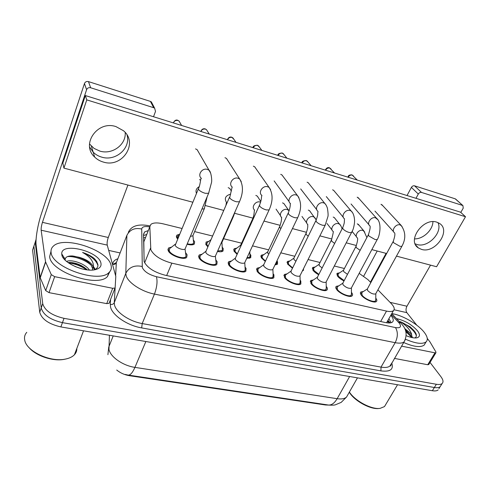 <?xml version="1.0" encoding="UTF-8"?>
<svg xmlns="http://www.w3.org/2000/svg" width="490" height="490" viewBox="0 0 490 490"><rect width="100%" height="100%" fill="white"/><g stroke="black" fill="none" stroke-linecap="round" stroke-linejoin="round"><path stroke-width="0.73" d="M344.011 280.942C340.991 279.429 338.81 277.787 337.475 276.017L337.206 273.304L339.619 272.838M318.69 274.725C315.983 273.261 314.066 271.723 312.932 270.125L312.779 267.473L315.254 266.958M292.469 268.238L287.544 264.03L287.501 261.44L290.037 260.876M265.286 261.458L261.256 257.722L261.329 255.198L263.926 254.586M276.942 260.852L277.499 261.617L277.475 264.239L275.019 264.851M237.105 254.359L234.03 251.186L234.214 248.736L236.872 248.075M249.906 253.961L250.856 255.229L250.721 257.771L246.746 258.334M207.876 246.874L205.806 244.412L206.1 242.048L208.82 241.331M222.135 247.095L223.25 248.602L223.005 251.064C221.958 251.854 220.108 251.989 217.456 251.462M177.558 238.912L176.535 237.387L176.927 235.108L179.45 234.349M193.434 240.069L194.628 241.729L194.279 244.112C192.925 245.086 190.518 245.129 187.07 244.247M375.775 298.153L375.965 298.392C377 299.794 377.141 300.829 376.406 301.491C374.403 303.579 363.997 299.133 361.222 294.992C360.248 293.626 360.126 292.622 360.848 291.991L363.384 291.519M351.434 292.365L351.777 292.812C352.733 294.184 352.831 295.201 352.083 295.862C349.97 298.061 339.166 293.516 336.514 289.296C335.626 287.967 335.546 286.981 336.275 286.344L338.866 285.823M326.23 286.368L326.738 287.042C327.614 288.371 327.675 289.363 326.916 290.031C324.68 292.352 313.447 287.697 310.936 283.398L310.825 280.5L313.478 279.931M300.131 280.151L300.811 281.058L300.854 283.992C298.49 286.442 286.785 281.67 284.433 277.285L284.445 274.455L287.171 273.83M273.083 273.708L273.935 274.859L273.855 277.726C271.35 280.311 259.124 275.423 256.956 270.946L257.097 268.189L259.884 267.509M245.031 267.013L246.072 268.434L245.864 271.221C243.205 273.959 230.416 268.943 228.45 264.373L228.714 261.691L231.574 260.95M215.974 260.117L217.15 261.764L216.819 264.465C214.007 267.362 200.594 262.211 198.854 257.544L199.234 254.953L202.168 254.157M185.845 253.005L187.119 254.837L186.678 257.44C183.695 260.509 169.589 255.223 168.113 250.457L168.603 247.965L171.616 247.095M181.9 228.463L163.139 223.838C157.351 222.485 153.278 222.65 150.926 224.334L149.83 226.711L150.822 249.759C153.964 255.7 160.977 260.172 171.843 263.161L386.518 311.089C389.838 311.799 392.141 311.665 393.433 310.685C395.007 309.153 394.242 306.74 391.13 303.445L377.906 289.86M116.712 370.036C120.362 373.013 124.644 374.905 129.556 375.72L325.36 404.961L328.471 405.071M144.832 239.316L143.809 241.895L144.103 261.519M386.616 322.769L387.192 321.961M344.409 268.502L334.364 266.027M320.025 262.493L308.063 259.547M294.796 256.276L280.795 252.828M268.667 249.839L252.509 245.858M241.601 243.169L223.556 238.722M212.605 236.027L194.616 231.592M370.826 282.589L367.947 279.631L359.17 273.365M303.604 268.483L303.322 270.48L302.397 270.909M438.918 388.662L440.124 386.726C438.985 387.694 437.062 387.951 434.354 387.504L62.444 322.641C50.323 319.811 43.242 314.905 41.215 307.928L33.884 246.201L34.913 243.107M438.127 389.924C436.982 390.898 435.059 391.167 432.358 390.726L60.883 326.922C48.78 324.123 41.724 319.217 39.721 312.21L32.579 250.127L33.614 247.015M148.305 230.563L144.605 231.942L143.496 234.336L144.164 261.703C147.233 267.779 154.228 272.281 165.136 275.209L385.563 322.573C388.846 323.247 391.136 323.082 392.435 322.065C393.942 320.619 393.403 318.365 390.806 315.309M75.025 266.493L81.812 268.839L75.025 266.493M430.03 362.435L440.884 376.639C443.193 379.75 443.603 382.041 442.127 383.523C440.994 384.479 439.071 384.73 436.363 384.27L64.019 318.341C51.873 315.474 44.768 310.574 42.716 303.629L35.2 242.25L36.101 239.31M108.688 250.402L120.105 252.944M442.127 383.523L440.124 386.726C438.985 387.694 437.062 387.951 434.354 387.504L62.444 322.641C50.323 319.811 43.242 314.905 41.215 307.928L33.884 246.201L32.579 250.127M388.87 318.721L391.204 322.696M143.515 235.525L146.755 234.465M169.669 248.51L169.24 250.715C170.557 254.923 182.984 259.578 185.618 256.876L186.041 256.386L185.826 254.2M198.34 188.926L175.2 245.312C176.026 247.811 183.468 250.611 185.049 249.024L186.041 256.386M177.956 235.629L177.876 238.146M187.266 243.787C190.132 244.467 192.135 244.4 193.268 243.573L193.63 243.144L193.452 241.239M190.396 236.376L192.95 235.788L193.63 243.144M200.275 255.504L199.945 257.795C201.488 261.917 213.309 266.45 215.796 263.896L216.188 263.436L215.367 256.184L239.739 201.108M229.455 197.341L206.014 251.143L205.831 252.509C206.792 254.953 213.879 257.679 215.367 256.184M229.724 262.242L229.498 264.612C231.243 268.649 242.513 273.065 244.859 270.651L245.227 270.217L245.11 268.33M259.369 205.439L235.439 258.022L235.316 259.43C238.238 262.554 241.319 263.767 244.559 263.069L244.89 262.358M258.083 268.74L257.967 271.178C259.89 275.129 270.658 279.435 272.875 277.156L273.138 275M288.138 213.23L263.779 264.649L263.724 266.107C266.64 269.151 269.629 270.345 272.685 269.702L272.997 269.053M290.968 271.16L285.419 275.006L285.407 277.505C287.489 281.382 297.804 285.578 299.892 283.422L300.168 281.425M315.842 220.739L291.085 271.043L291.097 272.532C294.018 275.509 296.922 276.691 299.813 276.091L300.107 275.509M207.099 242.568L206.847 244.663L208.115 246.323M217.664 250.978L222.019 250.525L222.362 250.127L221.921 242.428M221.027 243.389L221.817 242.887M235.188 249.263L235.029 251.425L237.319 253.9M246.991 257.801L249.753 257.232L249.98 255.192M252.27 219.704L240.694 245.159L240.664 246.537M262.285 255.719L262.224 257.954L265.482 261.054M275.343 264.171L276.838 263.338L276.77 261.801M279.557 226.803L267.767 251.744L267.748 253.073L268.734 254.181M125.195 132.465C126.285 144.66 112.216 154.969 99.868 151.104L94.056 148.403L89.499 143.95M89.652 147.135L93.18 152.169C95.581 154.552 98.459 156.212 101.816 157.161C115.64 161.522 130.891 148.286 127.075 135.075C130.891 148.286 115.64 161.522 101.816 157.161C98.459 156.212 95.581 154.552 93.18 152.169L89.652 147.135M109.313 302.771L109.056 303.31L106.734 303.629L112.694 288.292L54.653 276.666L49.043 292.646L45.705 290.613L40.137 277.567L36.138 245.251C35.317 239.243 37.742 224.726 41.276 214.191L84.47 83.527C85.229 81.83 86.565 81.187 88.463 81.603L90.662 87.765C88.727 87.355 87.367 88.01 86.589 89.731L42.446 222.35C41.454 225.578 41.019 228.199 41.154 230.208L45.539 261.801L51.279 274.627L54.653 276.666M106.734 303.629L49.043 292.646M153.517 116.743L155.514 111.408L154.65 108.217L153.707 107.714L150.406 101.399L88.463 81.603M150.406 101.399L151.337 101.896L152.372 103.868M153.707 107.714L90.662 87.765M127.927 185.055L108.284 237.503C107.23 240.59 106.887 243.126 107.243 245.11L115.799 276.397L114.268 302.691L114.519 305.007C116.075 312.332 129.525 321.422 142.192 323.559L381.012 367.108C385.226 367.831 388.215 367.451 389.979 365.969L391.173 363.923M112.694 288.292L115.021 288.01L109.056 303.31M415.152 243.812L416.959 244.498C427.831 248.167 443.027 232.468 437.962 222.589C443.027 232.468 427.831 248.167 416.959 244.498L415.152 243.812M428.811 364.431L427.727 364.744L434.979 352.831L401.573 346.142M427.727 364.744L394.407 358.398M363.721 276.115L377.208 251.021M407.025 195.535L411.392 187.4C412.231 186.102 413.284 185.575 414.558 185.826L421.516 192.441C420.23 192.196 419.158 192.729 418.301 194.046L415.979 198.315M460.79 212.415L463.228 208.17L462.915 205.586L455.204 198.818L414.558 185.826M455.204 198.818L455.896 199.295M462.578 205.433L421.516 192.441M386.071 253.367L370.416 282.167M430.538 265.133L406.951 306.232C405.751 308.694 405.72 310.832 406.847 312.651L416.77 325.182M434.979 352.831L435.935 352.739L435.904 351.961L429.975 341.898L427.274 338.449M432.927 221.682C432.823 230.153 423.017 239.243 414.479 238.881M111.04 265.237C111.8 268.104 111.114 270.523 108.994 272.495C99.201 283.759 51.824 267.62 51.089 252.411C50.74 249.937 51.487 247.86 53.318 246.176C63.976 235.274 108.18 250.188 111.04 265.237M109.791 271.668L107.426 276.574C97.602 287.961 50.329 271.919 49.649 256.613L51.003 251.284M76.82 348.445C76.924 350.822 76.122 352.923 74.425 354.742C72.336 356.916 69.225 358.38 65.072 359.152C50.066 362.373 26.295 351.14 24.714 340.072L24.531 338.829C24.347 336.354 25.1 334.18 26.779 332.324M65.409 359.09L64.086 359.36C52.938 361.596 35.788 355.869 28.971 347.52M87.343 269.874C82.406 265.421 76.728 262.934 70.297 262.426L67.988 262.536M89.394 270.039C85.156 263.528 71.209 259.026 66.585 261.452M92.555 270.021L92.573 268.434L91.189 265.268C88.494 261.764 84.507 259.112 79.227 257.305L72.116 255.939C67.798 255.909 65.482 257.023 65.182 259.29L65.201 259.841M79.227 257.305C86.901 259.541 91.538 262.738 93.143 266.897L92.439 270.033M61.826 254.708L61.746 253.9C60.932 241.858 98.876 251.058 100.916 263.069C101.62 266.395 99.691 268.594 95.127 269.678C84.335 272.458 62.475 262.646 61.826 254.708M94.57 269.782C97.063 268.569 98.178 266.823 97.908 264.551L96.646 261.348L94.515 258.732C91.348 256.086 87.373 253.985 82.577 252.448C90.099 256.674 93.713 261.452 93.419 266.762L93.235 267.454L94.723 269.714M86.577 269.776C81.12 265.984 75.148 263.73 68.68 263.026M91.232 265.329C85.523 259.89 74.143 255.945 67.504 256.589M63.663 257.495L63.149 257.777M97.945 265.568C96.236 260.264 91.115 255.89 82.577 252.448M83.943 267.093L77.616 264.19L70.915 262.456M95.268 269.42L93.455 266.566M86.791 261.054C82.326 258.438 77.585 256.742 72.581 255.958M391.761 313.625C401.959 314.954 417.792 323.994 424.144 332.208C427.55 336.599 428.187 339.846 426.049 341.94C422.349 344.47 415.489 343.551 405.457 339.184M425.308 343.171L424.132 345.138C420.451 347.692 413.634 346.816 403.693 342.522M385.74 404.495L384.497 406.577L380.062 408.384C371.481 409.695 354.932 400.851 349.395 392.043M379.382 408.44L379.009 408.476C370.562 409.781 354.178 400.771 349.309 392.202M411.6 337.494L410.577 335.105L405.157 329.562M404.685 328.49L411.275 333.911L412.347 337.653M396.502 318.61C404.826 320.503 411.814 324.558 417.468 330.774C420.371 334.719 420.077 337.083 416.58 337.873C413.958 338.216 410.491 337.481 406.185 335.675M414.828 337.959C416.371 337.138 416.763 335.73 415.998 333.715L415.073 331.987L410.142 326.799L400.06 321.605C405.775 324.962 409.591 329.029 411.496 333.8L411.649 334.425M411.551 337.261L405.8 331.552M416.341 336.048C415.649 331.51 407.019 324.251 400.06 321.605M412.623 337.708L412.402 337.347M410.271 334.646L405.469 330.413M414.209 330.805L410.142 326.799M359.311 225.498L357.265 223.808M335.405 218.963L334.37 217.621L333.194 217.064M310.685 212.231L309.57 210.706L308.296 210.094M382.849 205.751L380.981 204.281M359.219 198.824L357.192 197.17M285.107 205.298L283.906 203.552L282.528 202.872M258.622 198.162L257.336 196.147L255.835 195.4M231.182 190.818L229.816 188.485L228.181 187.652M309.49 184.326L308.277 182.77L307.101 182.207M283.3 176.743L281.989 174.948L280.709 174.324M256.172 168.934L254.751 166.845L253.355 166.153M228.04 160.892L226.509 158.448L224.977 157.676M334.774 191.688L333.659 190.334L332.581 189.82M200.637 180.093L199.497 179.622M198.836 152.623L197.213 149.744L195.535 148.874M436.798 222.166C423.152 217.297 406.584 240.86 418.374 247.934L421.48 249.373C435.114 253.961 451.59 230.49 439.414 223.367L436.798 222.166M116.008 126.622C97.4 120.124 80.617 144.544 94.662 157.051C97.087 159.446 100.003 161.124 103.39 162.068C122.255 168.211 138.707 143.178 123.492 130.744L116.008 126.622M396.477 256.123L436.59 266.738L465.5 216.727L86.773 99.887L63.927 168.119L192.809 202.223M205.488 205.579L223.758 210.418M234.649 213.297L252.932 218.136M263.963 221.057L280.188 225.351M292.444 228.591L306.489 232.309M319.884 235.849L331.871 239.022M346.332 242.85L356.395 245.514M371.849 249.606L386.635 253.514M465.5 216.727L460.502 212.152L85.334 95.55L62.83 163.078L63.927 168.119M86.773 99.887L85.334 95.55M317.324 277.303L311.775 281.052L311.873 283.612C314.096 287.41 323.994 291.507 325.973 289.461L326.254 287.618M342.522 227.972L317.422 277.211L317.502 278.737C320.423 281.64 323.247 282.816 325.979 282.258L326.254 281.726M342.761 283.238L337.206 286.895L337.42 289.504C339.772 293.228 349.284 297.234 351.159 295.292L351.434 293.59M368.247 234.955L342.841 283.165L342.988 284.721C345.903 287.557 348.653 288.72 351.244 288.206L351.502 287.722M367.316 288.978L361.767 292.542L362.098 295.194C364.554 298.845 373.723 302.765 375.487 300.921L375.769 299.347M393.06 241.693L367.384 288.916L367.598 290.503C370.507 293.277 373.196 294.429 375.652 293.945L375.891 293.51M293.786 258.212L288.439 261.96L288.475 264.257L292.653 267.865M305.876 233.657L293.902 258.101L293.939 259.467L295.899 261.268M319.045 264.337L313.692 267.993L313.833 270.339L318.868 274.375M331.289 240.278L319.137 264.245L319.241 265.641L322.132 267.969M343.453 270.26L338.1 273.83L338.345 276.225L344.188 280.605M355.832 246.678L343.533 270.186L343.692 271.613L347.484 274.351M144.642 262.799L150.504 248.216M389.887 322.947L387.321 321.458M325.36 404.961L325.562 404.599M129.556 375.72L129.728 375.297M145.53 237.558L143.546 237.601M166.667 275.539L171.843 263.161M143.809 241.895L149.83 226.711M380.65 321.52L386.518 311.089M109.435 335.258L108.964 349.444C110.36 356.922 122.966 365.699 134.934 367.377C132.386 373.123 129.954 375.665 127.639 374.985L125.238 374.427M107.91 354.699L108.749 347.067L113.221 335.907M128.576 375.126L327.436 404.875C330.964 405.689 334.204 403.631 337.151 398.701C341.518 399.326 344.654 398.768 346.565 397.023L347.894 394.683M145.861 341.518L134.934 367.377L337.151 398.701L349.64 376.516M432.358 390.726L436.363 384.27M60.883 326.922L64.019 318.341M39.721 312.21L42.716 303.629M149.75 226.907C144.728 226.031 142.051 226.741 141.72 229.032L142.296 267.552C144.348 271.699 149.07 274.755 156.451 276.715L395.485 327.583C400.41 328.294 401.696 326.842 399.344 323.222L391.21 314.605M405.236 339.748L404.079 341.855C402.376 343.221 399.405 343.496 395.173 342.682L154.442 294.086C141.641 291.673 127.878 282.583 126.126 275.545L125.814 273.328L114.268 302.691C113.484 304.174 112.155 304.731 110.281 304.364L110.575 299.408M391.731 362.974C393.85 369.435 390.248 372.069 380.914 370.887L141.677 327.908L142.192 323.559L154.442 294.086C156.959 287.238 157.627 281.45 156.451 276.715M401.923 324.313L400.532 322.812L398.407 322.132M141.677 327.908C127.388 325.544 112.222 315.254 110.538 306.979L110.281 304.364M112.651 264.894L112.688 264.288C112.908 261.691 114.636 259.841 117.87 258.745M35.2 242.25L33.884 246.201M113.037 264.367L116.442 262.462M142.1 266.462C134.493 264.882 129.066 267.173 125.814 273.328L126.886 235.341L116.326 262.744L115.652 275.864M117.367 260.049L116.326 262.744C115.615 264.128 114.397 264.643 112.688 264.288M395.485 327.583C398.052 331.944 397.947 336.979 395.173 342.682L381.012 367.108L380.914 370.887M149.891 225.988L149.199 225.725M141.72 229.032C134.793 227.507 129.85 229.608 126.886 235.341M387.915 320.411L390.267 322.904M173.387 122.917C174.287 120.889 175.824 120.093 177.993 120.516L179.101 121.116L180.198 123.021M177.674 120.271L177.993 120.516M201.151 178.336C200.484 178.979 200.263 184.981 198.646 188.185L198.487 189.324C199.681 191.002 201.947 192.325 205.292 193.305L208.605 193.305L208.912 192.57M201.433 178.391C197.078 175.218 202.064 167.58 207.35 169.387L209.052 170.257L210.737 173.307M201.941 209.059L204.269 208.82L204.569 208.128M196.478 193.397C195.388 190.635 196.294 188.381 199.203 186.641M200.937 131.479C201.849 129.495 203.362 128.711 205.457 129.121L206.468 129.654L207.503 131.271M205.108 128.864L205.457 129.121M232.113 187.094L229.657 197.856C230.937 199.528 233.185 200.833 236.4 201.776L239.445 201.776C243.34 192.962 243.42 185.379 239.671 179.022L241.258 181.619M232.291 187.113C228.009 184.105 232.989 176.492 238.128 178.25L239.671 179.022L226.429 158.386M227.556 139.754C228.487 137.812 229.969 137.041 232.003 137.433L233.883 139.289M231.623 137.169L232.003 137.433M261.881 195.486L261.525 196.729C261.452 197.556 261.556 199.785 259.645 204.826L259.62 206.057C260.98 207.729 263.21 209.016 266.309 209.922L269.102 209.922L269.384 209.316M261.954 195.492C257.752 192.637 262.738 185.061 267.724 186.77L269.126 187.462L270.609 189.673M253.293 147.753C254.237 145.855 255.688 145.089 257.66 145.469L259.388 147.08M257.256 145.205L257.66 145.469M298.851 197.482L297.485 195.59L296.211 194.977C291.366 193.311 286.381 200.833 290.497 203.546C289.664 203.583 291.397 204.355 288.408 212.672L288.451 213.952C289.878 215.612 292.089 216.88 295.078 217.756L297.651 217.756L297.914 217.205M278.191 155.489C279.141 153.627 280.574 152.88 282.485 153.241L284.078 154.65M282.056 152.972L282.485 153.241M326.058 205.047L324.809 203.43L323.639 202.872C318.935 201.249 313.949 208.716 317.979 211.3L317.808 212.942C317.514 214.626 318.365 214.02 316.087 220.231L316.209 221.547C317.698 223.207 319.884 224.457 322.769 225.302L325.146 225.302L325.397 224.8M232.817 216.745L233.675 215.876M226.552 202.468C224.071 198.444 225.437 195.663 230.649 194.126M254.592 210.1C254.157 208.991 254.592 214.816 252.54 219.11L252.558 220.408M254.641 210.1C250.862 207.362 255.553 200.508 260.19 202.045L260.6 202.18M289.149 210.761L287.207 209.512C282.699 208.017 278.008 214.841 281.726 217.456C280.856 217.928 282.797 217.468 279.808 226.264L279.833 227.513L280.862 228.597M108.284 237.503L42.446 222.35M107.243 245.11L41.154 230.208M40.137 277.567L45.539 261.801M86.589 89.731L84.47 83.527M45.625 262.089L40.217 277.861M45.705 290.613L51.279 274.627M406.951 306.232L390.065 302.348M406.847 312.651L394.101 309.778M418.301 194.046L411.392 187.4M409.738 327.387L414.179 330.768M302.293 162.98C303.249 161.155 304.658 160.42 306.513 160.769L307.971 162.006M306.06 160.493L306.513 160.769M352.286 212.378L351.146 210.988L350.074 210.486C345.505 208.905 340.519 216.304 344.458 218.767L344.409 220.629C344.188 222.258 344.801 222.307 342.755 227.519L342.951 228.867C344.501 230.521 346.669 231.752 349.45 232.572L351.649 232.566L351.875 232.119M325.63 170.238C326.597 168.444 327.982 167.721 329.782 168.058L331.124 169.148M329.311 167.776L329.782 168.058M377.594 219.483L375.56 217.823C371.132 216.292 366.146 223.612 369.987 225.957C370.483 227.011 369.974 229.871 368.468 234.545L368.731 235.929L375.175 239.573L377.202 239.573L377.416 239.169M348.243 177.264C349.217 175.512 350.577 174.795 352.322 175.114L353.566 176.088M351.838 174.832L352.322 175.114M402.021 226.368L400.159 224.91C395.859 223.416 390.873 230.661 394.622 232.897C395.234 234.012 394.787 236.817 393.262 241.325L393.605 242.734L399.987 246.335L401.861 246.335L402.063 245.968M315.646 218.859L314.525 217.327L313.288 216.727C308.896 215.263 304.21 222.05 307.855 224.543C307.199 224.585 308.908 225.712 306.115 233.167L306.207 234.453L308.222 236.217M340.648 225.565L339.613 224.236L338.468 223.685C334.192 222.264 329.507 229.002 333.09 231.384C333.629 230.986 333.102 233.804 331.51 239.837L331.663 241.154L334.639 243.444M364.805 232.076L362.802 230.41C358.643 229.026 353.958 235.715 357.467 237.993C357.945 239.083 357.473 241.846 356.04 246.274L356.261 247.621L360.144 250.335M337.206 273.304L336.765 274.149M312.779 267.473L312.308 268.404M287.501 261.44L287.005 262.462M261.329 255.198L260.803 256.319M234.214 248.736L233.657 249.967M176.927 235.108L176.32 236.578M360.848 291.991L360.389 292.836M336.275 286.344L335.779 287.281M310.825 280.5L310.299 281.542M284.445 274.455L283.888 275.601M257.097 268.189L256.497 269.457M228.714 261.691L228.077 263.087M199.234 254.953L198.573 256.49M168.603 247.965L167.905 249.643M389.679 322.959L387.663 320.858M146.731 234.526L146.253 234.539M386.579 322.763L393.433 310.685M357.461 377.857L346.565 397.023L341.169 402.388L335.485 404.771C334.578 405.163 332.33 405.267 328.729 405.083M391.161 363.948C391.014 365.589 390.72 366.257 390.273 365.957L404.079 341.855C407.337 335.534 406.651 329.727 402.027 324.429L391.749 313.649M149.909 225.902L149.664 225.841C138.407 223.661 131.302 225.823 128.343 232.321M143.503 234.735L144.605 231.942M173.307 122.892C174.618 120.393 176.118 119.536 177.803 120.313L179.101 121.116L181.606 125.471M185.618 256.876L185.079 258.144M185.049 249.024L208.605 193.305L211.447 182.739C212.244 180.522 211.043 171.402 209.052 170.257L197.133 149.677M169.056 249.992L168.536 251.266M175.212 244.253L170.3 248.136M193.268 243.573L192.766 244.755M192.735 236.033L204.269 208.82L207.123 196.802M177.417 236.927L176.927 238.103M179.328 234.649L178.507 235.304M200.82 131.442C201.757 129.207 203.234 128.362 205.249 128.913L206.468 129.654L209.285 134.076M215.796 263.896L215.245 265.133M199.687 256.858L199.154 258.095M205.818 251.358L200.863 255.155M227.397 139.705C228.346 137.494 229.804 136.667 231.77 137.218L232.922 137.911L236.033 142.388M244.859 270.651L244.296 271.858M244.773 262.824L245.227 270.217M244.559 263.069L269.102 209.922C273.046 201.225 273.053 193.734 269.126 187.462L254.665 166.784M229.167 263.473L228.622 264.68M235.267 258.199L230.275 261.917M253.097 147.692C252.816 146.234 254.255 145.426 257.415 145.254L258.506 145.898L261.893 150.424M272.875 277.156L272.305 278.332M272.887 269.469L273.218 276.752M272.685 269.702L297.651 217.756C301.632 209.175 301.577 201.788 297.485 195.59L281.903 174.887M257.556 269.855L257.005 271.031M263.632 264.796L258.604 268.434M289.186 201.733L274.143 180.914M277.953 155.416C277.665 154.007 279.086 153.205 282.222 153.027L283.263 153.633L286.901 158.196M299.892 283.422L299.323 284.568M300.003 275.876L300.217 283.042M299.813 276.091L325.146 225.302L327.828 216.85C328.294 215.863 328.153 212.93 327.394 208.054C326.56 205.775 325.697 204.238 324.809 203.43L308.198 182.715M284.923 276.017L284.359 277.162M316.773 209.745L300.689 188.913M222.019 250.525L221.505 251.676M221.615 243.12L233.393 216.513L235.237 211.288M226.429 202.456L225.908 205.494M231.36 191.112L229.737 188.423M206.584 243.757L206.082 244.908M211.037 239.616L207.619 242.262M249.753 257.232L249.232 258.353M249.778 251.762L250.078 256.852M260.796 201.47L257.256 196.086M234.698 250.347L234.189 251.468M240.541 245.319L235.678 248.969M276.532 263.7L276.005 264.79M276.746 261.256L276.838 263.338M289.106 210.884L283.826 203.491M261.819 256.711L261.305 257.801M267.638 251.878L262.744 255.449M280.556 215.735L276.066 209.138M91.354 146.149L94.662 157.051M154.65 108.217L151.337 101.896M462.915 205.586L455.535 198.971M435.935 352.739L428.695 364.634M108.994 272.495L107.426 276.574M83.539 330.811L74.425 354.742M64.086 359.36L65.072 359.152M65.182 259.29L61.746 253.9M94.245 267.626L93.376 266.958M426.049 341.94L424.132 345.138M397.531 384.742L384.497 406.577M418.374 247.934L415.796 245.135M302.005 162.894C301.699 161.529 303.108 160.751 306.238 160.549L307.23 161.124L311.107 165.724M325.973 289.461L325.397 290.576M326.156 282.056L326.279 289.106M325.979 282.258L352.837 229.951C353.351 228.922 354.852 223.33 354.552 219.881C354.166 215.582 353.027 212.617 351.146 210.988L333.58 190.279M311.309 281.971L310.746 283.079M343.355 217.419L326.316 196.594M325.305 170.134C326.377 167.966 327.773 167.2 329.488 167.831L334.541 173.007M351.159 295.292L350.577 296.377M351.416 288.016L351.44 294.962M351.244 288.206L377.202 239.573C379.677 236.505 382.298 222.681 376.553 218.283L358.11 197.586M336.771 287.722L336.207 288.8M368.982 224.794L351.054 203.981M347.876 177.147C348.396 176.278 347.98 174.765 352.022 174.893L357.247 180.063M375.487 300.921L374.911 301.975M375.812 293.767L375.757 300.609M375.652 293.945L401.861 246.335C406.008 238.875 405.745 231.874 401.071 225.327L381.826 204.655M361.363 293.29L360.793 294.331M393.703 231.88L374.966 211.098M316.215 219.961L309.49 210.645M287.998 262.861L287.477 263.926M306.777 223.054L301.981 216.464M342.087 228.836C341.224 226.337 340.397 224.8 339.613 224.236L334.29 217.566M313.282 268.814L312.761 269.849M332.091 230.092L327.008 223.507M366.869 237.577L363.856 230.913L358.276 224.261M337.714 274.572L337.194 275.576M356.542 236.86L352.181 231.488"/></g></svg>
